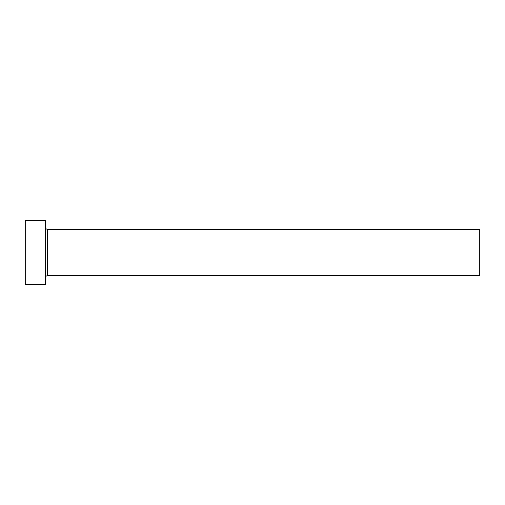 <?xml version="1.0" encoding="UTF-8"?>
<svg xmlns="http://www.w3.org/2000/svg" width="505" height="505" viewBox="0 0 505 505"><rect width="100%" height="100%" fill="white"/><g stroke="black" fill="none" stroke-linecap="round" stroke-linejoin="round"><path stroke-width="0.38" stroke-dasharray="2.52 1.89" d="M25.25 284.347L25.25 220.653M479.75 275.661L479.75 229.339M45.513 284.347L45.513 220.653M45.513 252.5L45.513 277.687L45.513 252.5M25.25 252.5L25.25 269.872L25.25 252.5M479.75 252.5L479.75 269.872L479.75 252.5M47.539 275.661L47.539 229.339M479.75 235.128L25.25 235.128M479.75 269.872L25.25 269.872"/><path stroke-width="0.76" d="M47.539 275.661L47.539 229.339L479.75 229.339L479.75 275.661L47.539 275.661C46.308 275.78 45.633 276.456 45.513 277.687M45.513 252.5L45.513 284.347L25.25 284.347L25.25 220.653L45.513 220.653L45.513 252.5M47.539 229.339C46.308 229.219 45.633 228.544 45.513 227.313"/></g></svg>
